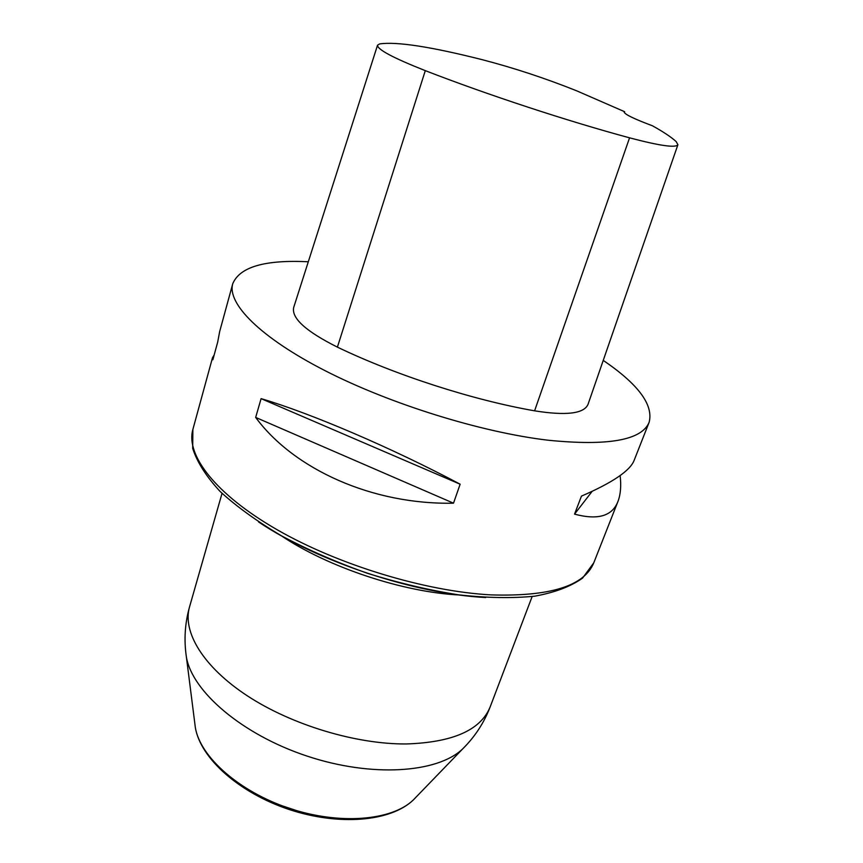 <?xml version="1.0" encoding="UTF-8"?>
<svg xmlns="http://www.w3.org/2000/svg" width="863" height="863" viewBox="0 0 863 863"><rect width="100%" height="100%" fill="white"/><g stroke="black" fill="none" stroke-linecap="round" stroke-linejoin="round"><path stroke-width="1.29" d="M603.237 360.4C638.329 384.283 653.625 404.909 649.138 422.277C641.759 440.249 608.07 446.236 548.07 440.216C481.414 432.374 390.378 404.111 325.211 370.745C259.914 337.325 227.001 303.452 232.74 283.754C239.709 266.937 264.887 259.612 308.296 261.78M232.74 283.754L219.666 331.565L217.692 342.093L212.859 359.763L212.535 357.627L214.121 355.135M620.141 475.556C621.328 485.923 620.605 494.542 617.973 501.403C612.331 516.117 597.854 520.357 574.542 514.132L581.457 496.117C612.579 482.622 630.141 470.702 634.132 460.378L649.138 422.277M255.664 417.422L261.101 398.641C310.486 413.14 392.19 448.037 460.141 484.208L453.507 503.183C372.827 504.866 294.024 469.504 255.664 417.422L453.507 503.183M624.661 111.726L624.197 112.082C624.747 114.38 634.143 118.932 652.396 125.761C663.259 131.769 671.177 137.044 676.139 141.564L677.908 144.714L587.994 404.434C583.906 413.711 566.106 415.847 534.596 410.831C472.762 400.044 395.923 375.265 337.401 347.131C305.966 331.381 291.392 318.188 293.668 307.541L377.53 45.21L379.601 43.927C396.624 41.435 430.907 46.71 482.449 59.741C514.057 67.972 545.448 78.328 576.646 90.809L624.661 111.726L624.337 112.665M677.908 144.714C675.869 148.091 659.753 145.793 629.559 137.832C567.347 121.047 487.617 94.833 425.297 70.647C393.204 57.95 377.282 49.471 377.53 45.21M574.542 514.132L592.137 491.371M261.101 398.641L460.141 484.208M485.653 597.53C414.725 593.884 317.595 561.576 258.63 521.996M466.203 745.265L462.697 748.879C437.509 773.075 371.662 777.66 306.872 756.031C242.039 734.542 192.061 691.436 186.386 656.97C183.862 639.979 184.909 623.291 189.536 606.905C182.244 631.813 203.129 666.905 247.552 695.977C291.931 724.996 355.934 744.284 406.128 743.96C452.741 742.471 480.745 730.12 490.162 706.905L532.158 596.516M459.699 594.995C403.463 592.396 327.552 567.142 280.971 535.545M194.779 723.118L195.351 727.617C200.194 756.937 239.18 791.716 289.461 808.383C339.698 825.157 391.748 820.659 413.194 800.087L416.344 796.829M281.974 805.74L297.034 810.745M212.535 357.627L192.87 429.461C185.599 454.909 215.372 494.208 276.926 529.623C338.35 564.985 425.599 591.435 491.025 594.887C550.065 596.7 584.316 586.009 593.776 562.827L617.973 501.403M629.559 137.832L534.596 410.831M425.297 70.647L337.401 347.131M189.536 606.905L222.039 493.356M186.386 656.97L195.351 727.617C200.648 758.76 239.483 792.946 289.083 809.494C338.717 825.956 390.303 821.846 413.194 800.087L462.697 748.879C474.887 736.797 484.046 722.806 490.162 706.905M192.87 429.461L192.697 448.415C197.098 462.158 206.257 476.538 220.173 491.532C236.732 506.71 257.314 521.554 281.931 536.085C308.458 550.076 337.023 562.514 367.638 573.377C398.652 583.01 428.976 590.173 458.598 594.844C487.012 597.962 512.385 598.404 534.736 596.182C554.866 592.503 570.81 586.484 582.568 578.102L593.776 562.827"/></g></svg>
